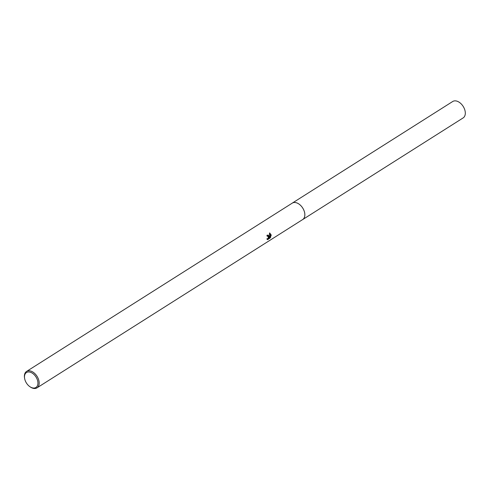 <?xml version="1.0" encoding="UTF-8"?>
<svg xmlns="http://www.w3.org/2000/svg" width="489" height="489" viewBox="0 0 489 489"><rect width="100%" height="100%" fill="white"/><g stroke="black" fill="none" stroke-linecap="round" stroke-linejoin="round"><path stroke-width="0.73" d="M24.609 378.388L24.523 377.863A9.725 6.223 57.6 0 1 24.45 377.349A9.725 6.223 57.6 0 1 26.577 371.42L292.239 203.143A9.725 6.223 57.6 0 1 299.83 204.714A9.725 6.223 57.6 0 1 304.775 213.644A9.725 6.223 57.6 0 1 302.648 219.573L36.987 387.85A9.725 6.223 57.6 0 1 30.275 386.952L29.841 386.652A8.839 5.66 57.6 0 1 24.609 378.388A8.839 5.66 57.6 0 1 24.542 377.918A8.839 5.66 57.6 0 1 30.306 372.208A8.839 5.66 57.6 0 1 37.873 382.074A8.839 5.66 57.6 0 1 29.841 386.652M292.086 203.241A9.731 6.229 57.6 0 1 299.726 204.616A9.731 6.229 57.6 0 1 304.788 213.638A9.731 6.229 57.6 0 1 302.495 219.671M266.97 239.115L268.143 238.131L268.4 237L267.825 236.144L267.171 236.26A9.725 6.223 -122.4 0 0 266.933 235.313L268.039 235.142L269.017 236.297L268.981 237.428L269.61 232.874L271.163 234.934L271.169 235.509L268.816 238.076L270.833 236.798L270.087 238.033L267.52 239.592M26.577 371.42A9.725 6.223 57.6 0 1 34.169 372.985A9.725 6.223 57.6 0 1 39.114 381.915A9.725 6.223 57.6 0 1 36.987 387.85M267.917 239.622L266.835 238.834M267.08 239.274L269.384 237.819L270.087 238.033M268.4 237.251L268.981 237.428M268.382 236.853L267.691 235.087M268.333 237.654L268.644 237.324M269.164 236.774L270.496 235.301L269.616 233.039M268.247 237.898L268.816 238.076M270.496 235.301L271.169 235.509M292.025 203.283A9.731 6.229 57.6 0 1 292.239 203.131L452.71 101.504A9.725 6.223 57.6 0 1 456.922 101.15A9.725 6.223 57.6 0 1 464.55 109.163A9.725 6.223 57.6 0 1 463.114 117.935L302.66 219.579A9.731 6.229 57.6 0 1 302.428 219.714M292.239 203.131A9.731 6.229 57.6 0 1 296.456 202.782A9.731 6.229 57.6 0 1 304.097 210.802A9.731 6.229 57.6 0 1 302.66 219.579M267.825 236.144L267.153 235.936"/></g></svg>

